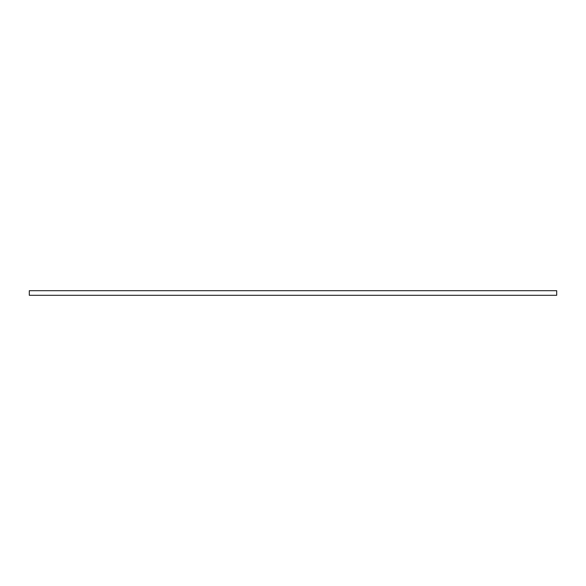 <?xml version="1.0" encoding="UTF-8"?>
<svg xmlns="http://www.w3.org/2000/svg" width="586" height="586" viewBox="0 0 586 586"><rect width="100%" height="100%" fill="white"/><g stroke="black" fill="none" stroke-linecap="round" stroke-linejoin="round"><path stroke-width="0.88" d="M556.7 295.3L29.3 295.3L29.3 290.7L556.7 290.7L556.7 295.3"/></g></svg>

